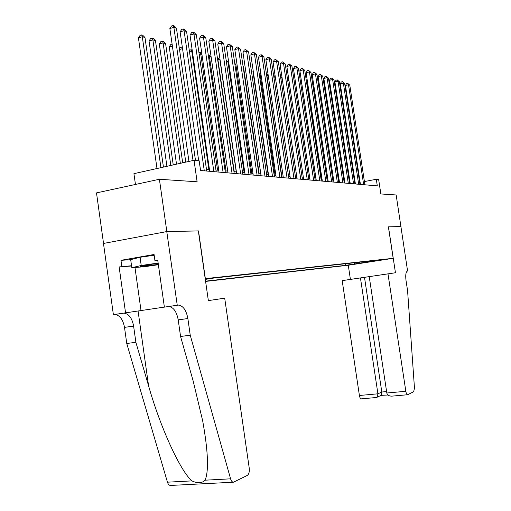 <?xml version="1.0" encoding="UTF-8"?>
<svg xmlns="http://www.w3.org/2000/svg" width="511" height="511" viewBox="0 0 511 511"><rect width="100%" height="100%" fill="white"/><g stroke="black" fill="none" stroke-linecap="round" stroke-linejoin="round"><path stroke-width="0.77" d="M386.431 259.186L378.21 260.438L386.431 259.186M205.594 281.42L348.202 265.26L393.183 258.31L205.198 278.655M103.535 243.447L96.502 192.896L159.4 179.272L197.118 181.775L194.027 160.282L133.927 173.663L135.453 184.458M393.183 258.31L388.386 226.833L400.994 226.558L388.456 226.827L395.45 272.759L387.983 273.87L405.836 391.292C406.219 393.438 406.794 394.594 407.567 394.748L413.693 391.72L414.472 388.073L407.574 290.638L406.002 280.373C405.357 274.892 405.881 271.756 407.574 270.958L396.166 194.978L380.855 193.963L378.657 179.508L376.3 179.265L364.407 181.571M198.345 230.927L166.835 231.572L159.4 179.272M194.027 160.282L199.162 160.818L200.561 170.495L377.303 185.876L376.3 179.265M205.288 279.249L210.966 278.265L205.237 278.917M372.212 260.814L372.66 261.166L381.41 259.812L213.873 278.041L205.307 279.402M372.66 261.166L345.379 265.388L205.563 281.159M198.498 230.895L205.352 278.636M355.196 182.619L354.64 182.568M350.035 182.152L349.415 182.095M344.74 181.673L344.05 181.609M339.31 181.181L338.544 181.111M333.734 180.677L332.891 180.6M328.005 180.159L327.085 180.076M322.115 179.629L321.112 179.54M316.066 179.08L314.974 178.984M309.845 178.518L308.663 178.409M303.451 177.943L302.167 177.828M296.865 177.349L295.479 177.221M290.088 176.736L288.594 176.602M283.107 176.103L281.497 175.956M275.914 175.452L274.183 175.299M268.505 174.781L266.64 174.615M260.859 174.091L258.86 173.912M252.971 173.382L250.831 173.191M244.826 172.648L242.533 172.437M236.414 171.888L233.961 171.664M227.727 171.102L225.102 170.866M218.74 170.291L215.936 170.035M209.44 169.448L206.45 169.179M360.121 182.401L359.648 182.497M345.136 263.759L345.379 265.388M353.906 264.066L354.832 262.705M359.316 263.465L359.795 262.162M193.024 160.511L173.874 27.37L176.455 28.22L195.489 160.435M188.949 161.412L169.869 28.559L173.874 27.37L173.095 25.55L174.136 25.895L176.455 28.22M169.869 28.559L171.498 26.023L173.095 25.55M163.437 167.097L144.977 37.514L142.301 36.722L138.43 37.865L156.998 168.528M138.43 37.865L140.059 35.368L141.604 34.908L142.301 36.722L160.933 167.653M141.604 34.908L142.678 35.227L144.977 37.514M158.186 263.357C147.424 264.8 141.553 265.835 140.576 266.448L158.34 264.442M158.378 264.711L144.364 266.736L131.825 267.713L130.688 259.639L140.065 257.263L154.169 255.238M131.825 267.713L141.221 265.49L158.142 263.05M140.065 257.263L141.221 265.49M224.699 298.175L249.234 468.108C249.585 471.768 248.94 474.208 247.286 475.422L233.457 482.212C232.211 482.148 231.259 481.023 230.582 478.826L190.239 335.216L187.863 318.538C186.311 310.305 183.194 305.821 178.518 305.093L177.247 305.233L166.778 231.579L198.338 230.902L208.354 300.602L224.699 298.175L208.354 300.602M233.457 482.212L170.482 485.45C169.147 485.393 168.138 484.307 167.455 482.186L126.754 343.494L135.881 342.306L148.58 385.85C160.256 427.234 180.37 471.174 191.919 480.889C197.546 483.572 201.941 483.336 205.115 480.187C208.922 470.925 208.118 451.194 202.707 420.994L193.196 381.123L180.568 336.474L178.211 319.88C176.665 311.691 173.529 307.239 168.802 306.523L168.253 306.562M180.568 336.474L190.239 335.216M126.754 343.494L124.505 327.372C122.991 319.413 119.734 315.121 114.745 314.482L114.164 314.527M123.33 313.179L123.905 313.134C128.855 313.786 132.087 318.104 133.607 326.101L135.881 342.306M131.583 265.995L119.133 266.934L131.544 265.739M157.784 260.54L154.948 260.738L154.06 254.484L120.966 260.323L121.829 266.467M154.948 260.738L157.746 260.252L164.382 307.13L177.247 305.233M119.133 266.934L125.553 312.847L113.385 314.642L103.478 243.453L166.778 231.579M125.553 312.847L164.376 307.092M120.966 260.323L130.695 259.69M387.983 273.87L342.185 280.628L359.405 395.488L377.916 393.815L381.806 392.02L386.61 391.579M360.447 277.933L377.916 393.815L377.214 397.188L381.097 395.361L381.806 392.02L364.496 277.332M348.278 265.254L350.405 279.402L342.185 280.628M395.45 272.759L350.405 279.402M369.229 276.636L386.821 393.01L405.836 391.292M361.309 398.848L361.232 398.855C360.396 398.714 359.782 397.59 359.405 395.488M392.039 396.121L391.784 396.146C388.98 396.121 387.325 395.08 386.821 393.01M387.945 395.003L381.097 395.361M376.447 397.507L377.214 397.188M204.291 170.821L184.075 30.724L186.572 31.541L206.712 171.032M198.696 160.773L180.121 31.88L184.075 30.724L183.296 28.929L184.292 29.255L186.572 31.541M180.121 31.88L181.712 29.389L183.296 28.929M213.86 171.651L193.931 33.962L196.339 34.754L216.198 171.856M209.708 171.287L190.022 35.093L193.931 33.962L193.145 32.187L194.11 32.506L196.339 34.754M190.022 35.093L191.58 32.64L193.145 32.187M223.103 172.456L203.455 37.086L205.78 37.852L225.364 172.654M219.002 172.098L199.59 38.191L203.455 37.086L202.656 35.336L203.589 35.649L205.78 37.852M199.59 38.191L201.117 35.783L202.656 35.336M232.032 173.235L212.659 40.107L214.907 40.848L234.217 173.421M227.983 172.878L208.839 41.193L212.659 40.107L211.861 38.382L212.761 38.683L214.907 40.848M208.839 41.193L210.334 38.817L211.861 38.382M173.229 164.912L155.465 40.625L152.878 39.858L149.052 40.976L166.925 166.318M149.052 40.976L150.643 38.517L152.169 38.07L152.878 39.858L170.815 165.455M152.169 38.07L153.211 38.376L155.465 40.625M182.689 162.811L165.602 43.627L163.098 42.886L159.317 43.978L176.512 164.184M159.317 43.978L160.876 41.557L162.383 41.123L163.098 42.886L180.351 163.328M162.383 41.123L163.386 41.423L165.602 43.627M172.367 45.99L169.243 46.884L185.774 162.121M169.243 46.884L170.763 44.502L172.098 44.118M179.418 48.788L180.332 47.351L182.312 47.076M181.807 46.929L182.536 48.634L179.521 49.497M240.675 173.983L221.557 43.033L223.741 43.748L242.789 174.168M236.67 173.638L217.788 44.093L221.557 43.033L220.758 41.327L221.633 41.621L223.741 43.748M217.788 44.093L219.251 41.755L220.758 41.327M192.404 51.566L191.791 51.387L208.839 169.397M189.313 50.538L191.057 49.688L192.206 50.206M191.057 49.688L191.791 51.387L189.53 52.02M249.029 174.711L230.174 45.862L232.288 46.558L251.08 174.89M245.076 174.366L226.45 46.897L230.174 45.862L229.369 44.182L232.288 46.558M226.45 46.897L227.88 44.598L229.369 44.182M201.934 54.39L200.746 54.038L217.577 170.182M198.939 52.665L200.887 52.633L201.819 53.566M200.005 52.365L200.746 54.038L199.201 54.466M257.122 175.414L238.522 48.602L240.566 49.273L259.109 175.586M253.22 175.075L234.836 49.618L238.522 48.602L237.711 46.942L240.566 49.273M234.836 49.618L236.242 47.351L237.711 46.942M211.158 57.123L209.421 56.612L226.034 170.949M208.284 55.067L209.529 55.214L211.107 56.798M208.68 54.958L209.421 56.612L208.539 56.855M264.96 176.097L246.602 51.26L248.589 51.911L266.883 176.263M261.102 175.765L242.961 52.25L246.602 51.26L245.791 49.618L248.589 51.911M242.961 52.25L244.335 50.014L245.791 49.618M236.242 171.868L219.896 59.717L217.833 59.104L234.236 171.69M217.341 57.551L219.896 59.717M217.443 58.254L217.577 59.174M272.561 176.761L254.44 53.834L256.362 54.46L274.426 176.921M268.748 176.429L250.837 54.805L254.44 53.834L253.628 52.211L256.362 54.46M250.837 54.805L252.191 52.601L253.628 52.211M244.137 172.584L227.989 62.112L226.354 61.627M226.149 60.26L227.989 62.112M279.926 177.4L262.041 56.325L263.906 56.938L281.733 177.56M276.157 177.074L258.477 57.283L262.041 56.325L261.223 54.728L263.906 56.938M258.477 57.283L259.805 55.111L261.223 54.728M251.789 173.274L235.846 64.443L234.862 64.15M234.741 63.326L235.846 64.443M287.073 178.02L269.412 58.746L271.22 59.34L288.824 178.173M283.343 177.7L265.892 59.685L269.412 58.746L268.594 57.168L271.22 59.34M265.892 59.685L267.189 57.545L268.594 57.168M259.218 173.944L243.472 66.698L243.108 66.59M243.064 66.289L243.472 66.698M294.004 178.626L276.566 61.096L278.323 61.671L295.709 178.773M290.318 178.307L273.085 62.016L276.566 61.096L275.755 59.538L278.323 61.671M273.085 62.016L274.362 59.902L275.755 59.538M300.743 179.214L283.516 63.377L285.221 63.939L302.391 179.355M297.095 178.895L280.073 64.277L283.516 63.377L282.704 61.837L285.221 63.939M280.073 64.277L281.325 62.201L282.704 61.837M253.264 71.291L252.939 71.374L268.16 174.756M252.939 71.374L253.213 70.927M307.283 179.783L290.267 65.6L291.928 66.143L308.887 179.917M303.675 179.47L286.863 66.481L290.267 65.6L289.456 64.073L291.928 66.143M286.863 66.481L288.095 64.424L289.456 64.073M260.834 73.233L260.016 73.443L275.059 175.375M260.016 73.443L260.699 72.326M313.633 180.332L296.834 67.752L298.443 68.282L315.198 180.466M310.068 180.025L293.461 68.621L296.834 67.752L296.016 66.245L298.443 68.282M293.461 68.621L294.668 66.596L296.016 66.245M268.173 75.13L266.902 75.462L281.759 175.982M266.902 75.462L267.962 73.699M319.816 180.868L303.208 69.847L304.78 70.358L321.33 181.003M316.29 180.562L299.874 70.697L303.208 69.847L302.397 68.359L304.78 70.358M299.874 70.697L301.062 68.698L302.397 68.359M273.839 77.014L275.065 75.366M275.301 76.982L273.89 77.346M325.82 181.392L309.417 71.885L310.944 72.383L327.302 181.52M322.332 181.092L306.115 72.722L309.417 71.885L308.606 70.409L310.944 72.383M306.115 72.722L307.283 70.748L308.606 70.409M280.782 78.202L281.989 77.193M282.225 78.79L280.916 79.122M331.671 181.903L315.453 73.865L316.935 74.357L333.108 182.025M328.222 181.603L312.189 74.689L315.453 73.865L314.642 72.415L316.935 74.357M312.189 74.689L313.339 72.741L314.642 72.415M287.521 79.384L288.721 78.969M288.958 80.546L287.738 80.853M337.356 182.395L321.33 75.794L322.773 76.273L338.755 182.516M333.945 182.101L318.098 76.605L321.33 75.794L320.525 74.357L322.773 76.273M318.098 76.605L319.228 74.683L320.525 74.357M294.138 80.987L295.281 80.847M295.492 82.265L294.374 82.546M295.371 81.447L295.013 80.77M342.9 182.881L327.053 77.678L328.464 78.138L344.261 182.995M339.521 182.587L323.859 78.47L327.053 77.678L326.248 76.254L328.464 78.138M323.859 78.47L324.97 76.573L326.248 76.254M301.86 84.002L315.964 179.074M300.589 82.661L301.688 82.839M300.998 82.558L301.752 83.97L300.819 84.206M348.291 183.347L332.629 79.505L334.002 79.959L349.62 183.462M344.951 183.059L329.461 80.291L332.629 79.505L331.824 78.1L334.002 79.959M329.461 80.291L330.56 78.413L331.824 78.1M308.082 85.848L307.584 85.701L321.636 179.585M306.862 84.309L307.961 85.043M306.875 84.392L307.584 85.701L307.092 85.822M353.548 183.807L338.058 81.294L339.4 81.728L354.845 183.922M350.239 183.519L334.929 82.06L338.058 81.294L337.26 79.901L339.4 81.728M334.929 82.06L336.008 80.208L337.26 79.901M314.131 87.636L313.269 87.381L327.161 180.083M313 86.148L314.061 87.177M358.671 184.254L343.354 83.031L344.657 83.459L359.936 184.362M355.401 183.966L340.256 83.785L343.354 83.031L342.555 81.651L344.657 83.459M340.256 83.785L341.316 81.958L342.555 81.651M320.02 89.38L319.158 89.125M319.024 88.256L320.001 89.253M363.666 184.688L348.515 84.724L349.786 85.139L364.899 184.79M360.427 184.407L345.449 85.471L348.515 84.724L347.716 83.363L349.786 85.139M345.449 85.471L346.49 83.663L347.716 83.363M339.1 181.162L325.539 91.022L324.97 90.849M324.894 90.358L325.539 91.022M178.211 319.88L187.863 318.538M133.607 326.101L124.505 327.372M167.455 482.186L191.919 480.889M205.115 480.187L230.582 478.826M148.58 385.85L138.072 310.988M134.968 267.464L141.017 310.547M141.483 266.052L140.934 266.493M123.905 313.134L114.745 314.482M168.802 306.523L178.518 305.093M407.567 394.748L391.784 396.146M376.556 397.494L361.232 398.855"/></g></svg>

